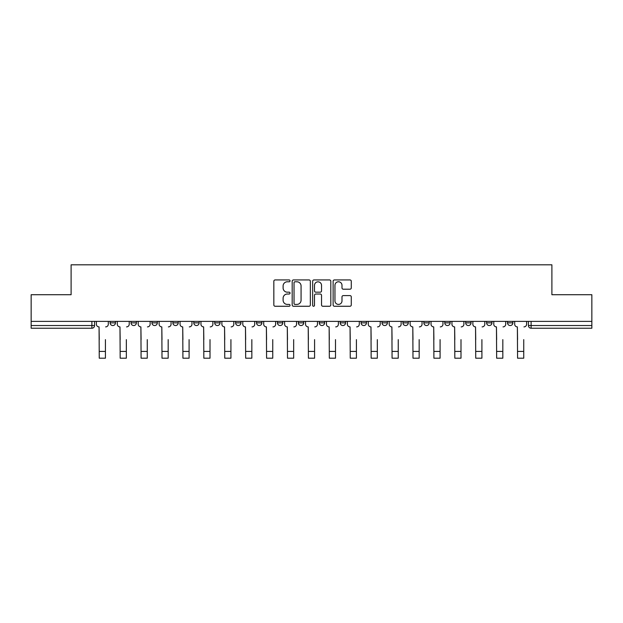<?xml version="1.0" encoding="UTF-8"?>
<svg xmlns="http://www.w3.org/2000/svg" width="623" height="623" viewBox="0 0 623 623"><rect width="100%" height="100%" fill="white"/><g stroke="black" fill="none" stroke-linecap="round" stroke-linejoin="round"><path stroke-width="0.93" d="M290.045 280.856A0.919 0.919 0 0 0 289.127 279.937L275.148 279.937A1.316 1.316 0 0 0 273.832 281.253L273.832 304.943A1.316 1.316 0 0 0 275.148 306.259L289.127 306.259A0.919 0.919 0 0 0 290.045 305.34A0.919 0.919 0 0 0 289.127 304.413L287.32 304.413A4.213 4.213 0 0 1 283.107 300.208L283.107 298.23A4.213 4.213 0 0 1 287.32 294.017L289.127 294.017A0.919 0.919 0 0 0 290.045 293.098A0.919 0.919 0 0 0 289.127 292.179L287.32 292.179A4.213 4.213 0 0 1 283.107 287.966L283.107 285.988A4.213 4.213 0 0 1 287.32 281.783L289.127 281.783A0.919 0.919 0 0 0 290.045 280.856M340.189 321.39L340.189 322.862L345.555 322.862A2.679 2.679 0 0 1 342.876 325.541A2.679 2.679 0 0 1 340.189 322.862L340.189 321.39M277.445 321.39L277.445 322.862L282.811 322.862A2.679 2.679 0 0 1 280.124 325.541A2.679 2.679 0 0 1 277.445 322.862L277.445 321.39M235.611 321.39L235.611 322.862L240.976 322.862A2.679 2.679 0 0 1 238.298 325.541A2.679 2.679 0 0 1 235.611 322.862L235.611 321.39M214.701 321.39L214.701 322.862L220.059 322.862A2.679 2.679 0 0 1 217.38 325.541A2.679 2.679 0 0 1 214.701 322.862L214.701 321.39M172.867 321.39L172.867 322.862L178.233 322.862A2.679 2.679 0 0 1 175.546 325.541A2.679 2.679 0 0 1 172.867 322.862L172.867 321.39M349.962 289.212A1.316 1.316 0 0 0 351.279 287.896L351.279 281.253A1.316 1.316 0 0 0 349.962 279.937L334.434 279.937A1.316 1.316 0 0 0 333.118 281.253L333.118 304.943A1.316 1.316 0 0 0 334.434 306.259L349.962 306.259A1.316 1.316 0 0 0 351.279 304.943L351.279 296.914A1.316 1.316 0 0 0 349.962 295.598L343.312 295.598A1.316 1.316 0 0 0 341.996 296.914L341.996 300.893A3.52 3.52 0 0 1 338.476 304.413A3.52 3.52 0 0 1 334.956 300.893L334.956 285.303A3.52 3.52 0 0 1 338.476 281.783A3.52 3.52 0 0 1 341.996 285.303L341.996 287.896A1.316 1.316 0 0 0 343.312 289.212L349.962 289.212M31.15 321.39L31.15 294.71L71.108 294.71L71.108 264.806L551.892 264.806L551.892 294.71L591.85 294.71L591.85 321.39L31.15 321.39L31.15 325.541L94.564 325.541L94.564 321.39L94.564 325.541A2.679 2.679 0 0 1 91.885 328.228L31.15 328.228L31.15 325.541M310.347 281.253A1.316 1.316 0 0 0 309.031 279.937L293.503 279.937A1.316 1.316 0 0 0 292.187 281.253L292.187 304.943A1.316 1.316 0 0 0 293.503 306.259L309.031 306.259A1.316 1.316 0 0 0 310.347 304.943L310.347 281.253M313.969 279.937L329.497 279.937A1.316 1.316 0 0 1 330.813 281.253L330.813 304.943A1.316 1.316 0 0 1 329.497 306.259L322.854 306.259A1.316 1.316 0 0 1 321.538 304.943L321.538 295.333A1.316 1.316 0 0 0 320.222 294.017L315.806 294.017A1.316 1.316 0 0 0 314.49 295.333L314.49 305.34A0.919 0.919 0 0 1 313.571 306.259A0.919 0.919 0 0 1 312.653 305.34L312.653 281.253A1.316 1.316 0 0 1 313.969 279.937M528.436 321.39L528.436 325.541L591.85 325.541L591.85 328.228L531.115 328.228A2.679 2.679 0 0 1 528.436 325.541L528.436 321.39M591.85 321.39L591.85 325.541M507.519 321.39L507.519 322.862L512.877 322.862L512.877 321.39L512.877 322.862A2.679 2.679 0 0 1 510.198 325.541A2.679 2.679 0 0 1 507.519 322.862A2.679 2.679 0 0 0 510.198 325.541M491.968 322.862L491.968 321.39L491.968 322.862A2.679 2.679 0 0 1 489.281 325.541A2.679 2.679 0 0 1 486.602 322.862L491.968 322.862A2.679 2.679 0 0 1 489.281 325.541M486.602 321.39L486.602 322.862M471.05 321.39L471.05 322.862A2.679 2.679 0 0 1 468.364 325.541A2.679 2.679 0 0 1 465.685 322.862L471.05 322.862A2.679 2.679 0 0 1 468.364 325.541M465.685 321.39L465.685 322.862M450.133 321.39L450.133 322.862A2.679 2.679 0 0 1 447.454 325.541A2.679 2.679 0 0 1 444.767 322.862L450.133 322.862M444.767 321.39L444.767 322.862M429.216 321.39L429.216 322.862A2.679 2.679 0 0 1 426.537 325.541A2.679 2.679 0 0 1 423.858 322.862L429.216 322.862M423.858 321.39L423.858 322.862M408.299 321.39L408.299 322.862A2.679 2.679 0 0 1 405.62 325.541A2.679 2.679 0 0 1 402.941 322.862L408.299 322.862M402.941 321.39L402.941 322.862M387.389 321.39L387.389 322.862A2.679 2.679 0 0 1 384.703 325.541A2.679 2.679 0 0 1 382.024 322.862A2.679 2.679 0 0 0 384.703 325.541M382.024 321.39L382.024 322.862L387.389 322.862M366.472 321.39L366.472 322.862A2.679 2.679 0 0 1 363.785 325.541A2.679 2.679 0 0 1 361.106 322.862A2.679 2.679 0 0 0 363.785 325.541M361.106 321.39L361.106 322.862L366.472 322.862M345.555 321.39L345.555 322.862A2.679 2.679 0 0 1 342.876 325.541M324.638 321.39L324.638 322.862A2.679 2.679 0 0 1 321.959 325.541A2.679 2.679 0 0 1 319.28 322.862L324.638 322.862M319.28 321.39L319.28 322.862M303.72 321.39L303.72 322.862A2.679 2.679 0 0 1 301.041 325.541A2.679 2.679 0 0 1 298.362 322.862L303.72 322.862L303.72 321.39M298.362 321.39L298.362 322.862M282.811 321.39L282.811 322.862M261.894 321.39L261.894 322.862A2.679 2.679 0 0 1 259.215 325.541A2.679 2.679 0 0 1 256.528 322.862L261.894 322.862L261.894 321.39M256.528 321.39L256.528 322.862M240.976 321.39L240.976 322.862L240.976 321.39M220.059 322.862L220.059 321.39L220.059 322.862A2.679 2.679 0 0 1 217.38 325.541M199.142 321.39L199.142 322.862A2.679 2.679 0 0 1 196.463 325.541A2.679 2.679 0 0 1 193.784 322.862A2.679 2.679 0 0 0 196.463 325.541A2.679 2.679 0 0 0 199.142 322.862L199.142 321.39M193.784 321.39L193.784 322.862L199.142 322.862M178.233 321.39L178.233 322.862M157.315 321.39L157.315 322.862A2.679 2.679 0 0 1 154.636 325.541A2.679 2.679 0 0 1 151.95 322.862A2.679 2.679 0 0 0 154.636 325.541A2.679 2.679 0 0 0 157.315 322.862L151.95 322.862L151.95 321.39M131.032 321.39L131.032 322.862L136.398 322.862L136.398 321.39L136.398 322.862A2.679 2.679 0 0 1 133.719 325.541A2.679 2.679 0 0 1 131.032 322.862A2.679 2.679 0 0 0 133.719 325.541M110.123 321.39L110.123 322.862L115.481 322.862L115.481 321.39L115.481 322.862A2.679 2.679 0 0 1 112.802 325.541A2.679 2.679 0 0 1 110.123 322.862A2.679 2.679 0 0 0 112.802 325.541M91.885 321.39L91.885 328.228A2.679 2.679 0 0 0 94.564 325.541M294.952 281.783A0.919 0.919 0 0 0 294.033 282.702L294.033 303.494A0.919 0.919 0 0 0 294.952 304.413L296.86 304.413A4.213 4.213 0 0 0 301.073 300.208L301.073 285.988A4.213 4.213 0 0 0 296.86 281.783L294.952 281.783M321.538 285.365A3.52 3.52 0 0 0 318.018 281.845A3.52 3.52 0 0 0 314.49 285.365L314.49 290.863A1.316 1.316 0 0 0 315.806 292.179L320.222 292.179A1.316 1.316 0 0 0 321.538 290.863L321.538 285.365M96.378 324.201L96.378 321.39L96.378 324.201A2.679 2.679 0 0 0 99.057 326.888L99.259 339.621M99.057 326.888L99.259 358.194L105.427 358.194L105.427 339.621M108.309 324.201L108.309 321.39L108.309 324.201A2.679 2.679 0 0 1 105.63 326.888M105.427 358.194L99.259 358.194M117.295 324.201L117.295 321.39L117.295 324.201A2.679 2.679 0 0 0 119.974 326.888L120.177 339.621M119.974 326.888L120.177 358.194L126.344 358.194L126.344 339.621M129.226 324.201L129.226 321.39L129.226 324.201A2.679 2.679 0 0 1 126.547 326.888M138.205 324.201L138.205 321.39L138.205 324.201A2.679 2.679 0 0 0 140.891 326.888L141.094 339.621M140.891 326.888L141.094 358.194L147.262 358.194L147.262 339.621M150.143 324.201L150.143 321.39L150.143 324.201A2.679 2.679 0 0 1 147.456 326.888M126.344 358.194L120.177 358.194M147.262 358.194L141.094 358.194M159.122 324.201L159.122 321.39L159.122 324.201A2.679 2.679 0 0 0 161.809 326.888L162.003 339.621M161.809 326.888L162.003 358.194L168.171 358.194L168.171 339.621M171.06 324.201L171.06 321.39L171.06 324.201A2.679 2.679 0 0 1 168.374 326.888M180.039 324.201L180.039 321.39L180.039 324.201A2.679 2.679 0 0 0 182.718 326.888L182.921 339.621M182.718 326.888L182.921 358.194L189.088 358.194L189.088 339.621M191.97 324.201L191.97 321.39L191.97 324.201A2.679 2.679 0 0 1 189.291 326.888M200.956 324.201L200.956 321.39L200.956 324.201A2.679 2.679 0 0 0 203.635 326.888L203.838 339.621M203.635 326.888L203.838 358.194L210.006 358.194L210.006 339.621M212.887 324.201L212.887 321.39L212.887 324.201A2.679 2.679 0 0 1 210.208 326.888M168.171 358.194L162.003 358.194M189.088 358.194L182.921 358.194M210.006 358.194L203.838 358.194M221.874 324.201L221.874 321.39L221.874 324.201A2.679 2.679 0 0 0 224.553 326.888L224.755 339.621M224.553 326.888L224.755 358.194L230.923 358.194L230.923 339.621M233.804 324.201L233.804 321.39L233.804 324.201A2.679 2.679 0 0 1 231.125 326.888M230.923 358.194L224.755 358.194M242.783 324.201L242.783 321.39L242.783 324.201A2.679 2.679 0 0 0 245.47 326.888L245.672 339.621M245.47 326.888L245.672 358.194L251.84 358.194L251.84 339.621M254.721 324.201L254.721 321.39L254.721 324.201A2.679 2.679 0 0 1 252.035 326.888M251.84 358.194L245.672 358.194M263.7 324.201L263.7 321.39L263.7 324.201A2.679 2.679 0 0 0 266.387 326.888L266.582 339.621M266.387 326.888L266.582 358.194L272.749 358.194L272.749 339.621M275.639 324.201L275.639 321.39L275.639 324.201A2.679 2.679 0 0 1 272.952 326.888M272.749 358.194L266.582 358.194M284.618 324.201L284.618 321.39L284.618 324.201A2.679 2.679 0 0 0 287.296 326.888L287.499 339.621M287.296 326.888L287.499 358.194L293.667 358.194L293.667 339.621M296.548 324.201L296.548 321.39L296.548 324.201A2.679 2.679 0 0 1 293.869 326.888M293.667 358.194L287.499 358.194M305.535 324.201L305.535 321.39L305.535 324.201A2.679 2.679 0 0 0 308.214 326.888L308.416 339.621M308.214 326.888L308.416 358.194L314.584 358.194L314.584 339.621M317.465 324.201L317.465 321.39L317.465 324.201A2.679 2.679 0 0 1 314.786 326.888M326.452 324.201L326.452 321.39L326.452 324.201A2.679 2.679 0 0 0 329.131 326.888L329.333 339.621M329.131 326.888L329.333 358.194L335.501 358.194L335.501 339.621M338.382 324.201L338.382 321.39L338.382 324.201A2.679 2.679 0 0 1 335.704 326.888M347.361 324.201L347.361 321.39L347.361 324.201A2.679 2.679 0 0 0 350.048 326.888L350.251 339.621M350.048 326.888L350.251 358.194L356.418 358.194L356.418 339.621M359.3 324.201L359.3 321.39L359.3 324.201A2.679 2.679 0 0 1 356.613 326.888M368.279 324.201L368.279 321.39L368.279 324.201A2.679 2.679 0 0 0 370.965 326.888L371.16 339.621M370.965 326.888L371.16 358.194L377.328 358.194L377.328 339.621M380.217 324.201L380.217 321.39L380.217 324.201A2.679 2.679 0 0 1 377.53 326.888M389.196 324.201L389.196 321.39L389.196 324.201A2.679 2.679 0 0 0 391.875 326.888L392.077 339.621M391.875 326.888L392.077 358.194L398.245 358.194L398.245 339.621M401.126 324.201L401.126 321.39L401.126 324.201A2.679 2.679 0 0 1 398.447 326.888M410.113 324.201L410.113 321.39L410.113 324.201A2.679 2.679 0 0 0 412.792 326.888L412.994 339.621M412.792 326.888L412.994 358.194L419.162 358.194L419.162 339.621M422.044 324.201L422.044 321.39L422.044 324.201A2.679 2.679 0 0 1 419.365 326.888M314.584 358.194L308.416 358.194M335.501 358.194L329.333 358.194M356.418 358.194L350.251 358.194M377.328 358.194L371.16 358.194M398.245 358.194L392.077 358.194M419.162 358.194L412.994 358.194M431.03 324.201L431.03 321.39L431.03 324.201A2.679 2.679 0 0 0 433.709 326.888L433.912 339.621M433.709 326.888L433.912 358.194L440.079 358.194L440.079 339.621M442.961 324.201L442.961 321.39L442.961 324.201A2.679 2.679 0 0 1 440.282 326.888M440.079 358.194L433.912 358.194M451.94 324.201L451.94 321.39L451.94 324.201A2.679 2.679 0 0 0 454.626 326.888L454.829 339.621M454.626 326.888L454.829 358.194L460.997 358.194L460.997 339.621M463.878 324.201L463.878 321.39L463.878 324.201A2.679 2.679 0 0 1 461.191 326.888M460.997 358.194L454.829 358.194M472.857 324.201L472.857 321.39L472.857 324.201A2.679 2.679 0 0 0 475.544 326.888L475.738 339.621M475.544 326.888L475.738 358.194L481.906 358.194L481.906 339.621M484.795 324.201L484.795 321.39L484.795 324.201A2.679 2.679 0 0 1 482.109 326.888M481.906 358.194L475.738 358.194M493.774 324.201L493.774 321.39L493.774 324.201A2.679 2.679 0 0 0 496.453 326.888L496.656 339.621M496.453 326.888L496.656 358.194L502.823 358.194L502.823 339.621M505.705 324.201L505.705 321.39L505.705 324.201A2.679 2.679 0 0 1 503.026 326.888M502.823 358.194L496.656 358.194M514.691 324.201L514.691 321.39L514.691 324.201A2.679 2.679 0 0 0 517.37 326.888L517.573 339.621M517.37 326.888L517.573 358.194L523.741 358.194L523.741 339.621M526.622 324.201L526.622 321.39L526.622 324.201A2.679 2.679 0 0 1 523.943 326.888M523.741 358.194L517.573 358.194M531.115 321.39L531.115 328.228M105.427 351.419L99.259 351.419M126.344 351.419L120.177 351.419M147.262 351.419L141.094 351.419M168.171 351.419L162.003 351.419M189.088 351.419L182.921 351.419M210.006 351.419L203.838 351.419M230.923 351.419L224.755 351.419M251.84 351.419L245.672 351.419M272.749 351.419L266.582 351.419M293.667 351.419L287.499 351.419M314.584 351.419L308.416 351.419M335.501 351.419L329.333 351.419M356.418 351.419L350.251 351.419M377.328 351.419L371.16 351.419M398.245 351.419L392.077 351.419M419.162 351.419L412.994 351.419M440.079 351.419L433.912 351.419M460.997 351.419L454.829 351.419M481.906 351.419L475.738 351.419M502.823 351.419L496.656 351.419M523.741 351.419L517.573 351.419"/></g></svg>
